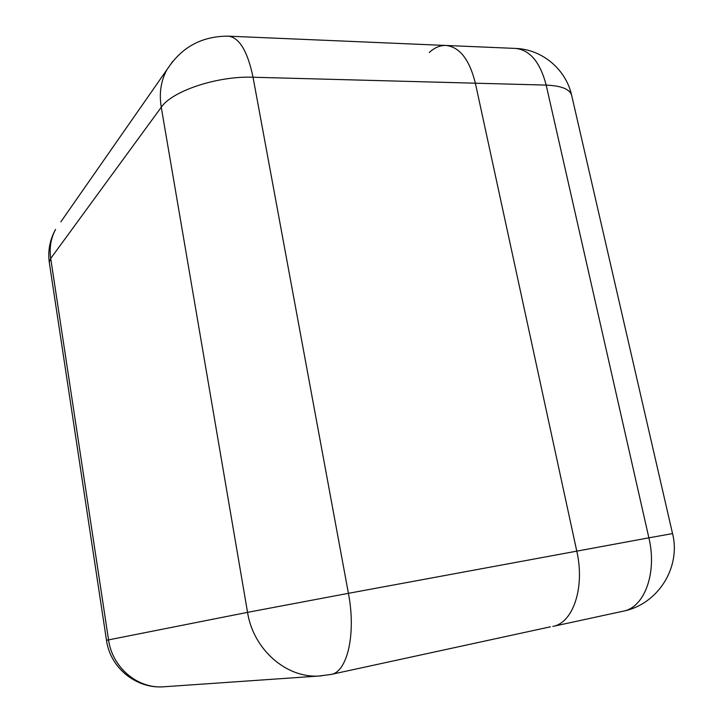 <?xml version="1.0" encoding="UTF-8"?>
<svg xmlns="http://www.w3.org/2000/svg" width="723" height="723" viewBox="0 0 723 723"><rect width="100%" height="100%" fill="white"/><g stroke="black" fill="none" stroke-linecap="round" stroke-linejoin="round"><path stroke-width="1.08" d="M475.373 83.199L576.782 551.143C585.133 587.492 573.059 623.072 552.815 626.425C573.059 623.072 585.133 587.492 576.782 551.143L475.373 83.199C469.48 59.512 459.656 46.932 445.901 45.459C459.656 46.932 469.48 59.512 475.373 83.199L253.032 77.234L348.414 593.321L648.883 537.831L546.172 85.097L475.373 83.199M228.423 36.168C201.627 36.023 181.03 47.375 166.615 70.239C160.84 81.22 159.051 93.565 161.256 107.266L50.709 258.454L108.558 639.882L247.546 612.354L161.256 107.266C171.993 91.017 217.442 75.816 253.032 77.234C247.618 51.288 239.412 37.596 228.423 36.168L445.901 45.459C440.063 45.287 434.523 47.637 429.272 52.499M550.465 626.805L331.026 674.451C347.365 672.092 356.267 633.728 348.414 593.321L247.546 612.354C253.231 649.245 286.082 678.147 318.861 676.032L321.807 675.842M165.44 686.669L162.811 686.85C137.072 688.486 112.237 667.23 108.558 639.882L106.498 640.316C110.113 667.456 135.68 688.558 162.811 686.85L318.861 676.032L331.026 674.451M106.498 640.334L49.254 262.214L50.709 258.454C49.209 247.917 50.836 238.238 55.572 229.408C49.887 239.611 47.781 250.547 49.254 262.214L49.489 263.741M60.859 221.834L172.698 61.401M623.181 611.188C657.767 604.464 681.156 567.627 672.544 533.592L648.883 537.831C657.334 572.905 644.437 607.573 623.181 611.188L552.815 626.425M571.477 94.541C565.467 68.812 541.762 49.236 515.436 48.423C529.923 49.905 540.171 62.133 546.172 85.097C562.349 85.82 570.935 89.616 571.92 96.475L672.535 533.574M515.436 48.423L445.901 45.459"/></g></svg>
